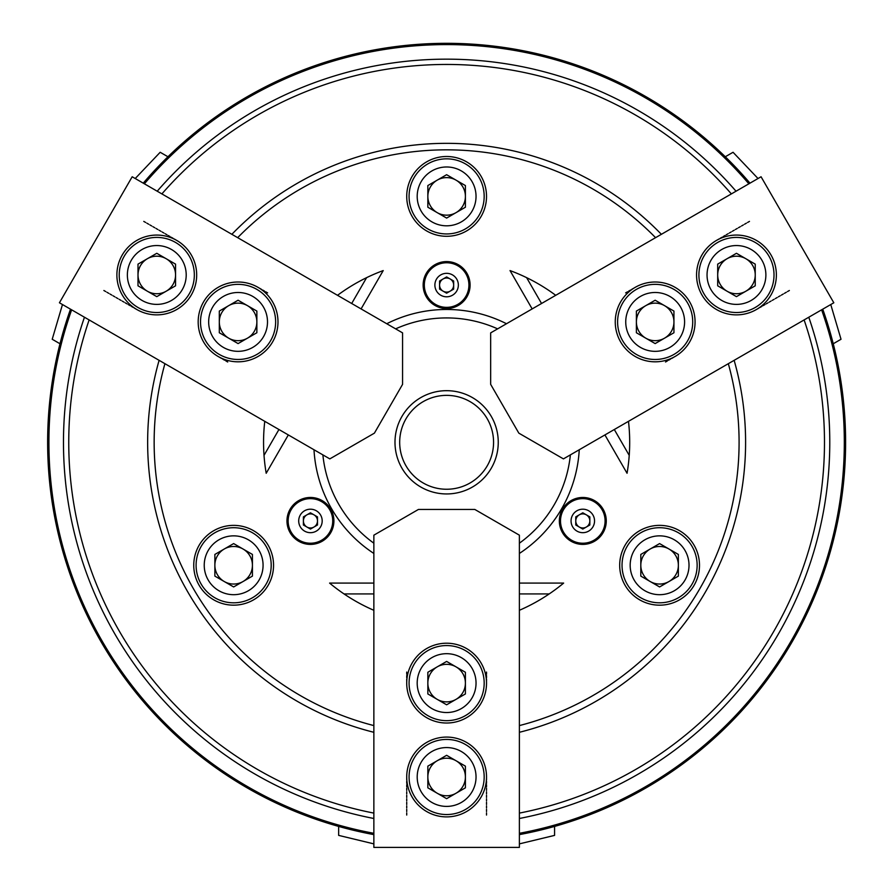 <?xml version="1.0" encoding="UTF-8"?>
<svg xmlns="http://www.w3.org/2000/svg" width="892" height="892" viewBox="0 0 892 892"><rect width="100%" height="100%" fill="white"/><g stroke="black" fill="none" stroke-linecap="round" stroke-linejoin="round"><path stroke-width="1.34" d="M406.719 683.116A39.895 39.895 0 0 0 466.572 717.67A39.895 39.895 0 0 0 466.572 648.562A39.895 39.895 0 0 0 406.719 683.116L406.719 682.614M406.719 776.988A39.895 39.895 0 0 0 466.572 811.542A39.895 39.895 0 0 0 466.572 742.434A39.895 39.895 0 0 0 406.719 776.988M519.378 847.4L373.86 847.4L373.86 535.178L418.459 509.432L474.789 509.432L519.378 535.178L519.378 847.4M717.692 242.446A37.553 37.553 0 0 0 717.692 307.495A37.553 37.553 0 0 0 774.011 274.97A37.553 37.553 0 0 0 717.692 242.446M721.751 249.492A29.425 29.425 0 0 0 721.751 300.448A29.425 29.425 0 0 0 765.882 274.97A29.425 29.425 0 0 0 721.751 249.492M736.457 296.646L717.692 285.808L717.692 264.132L736.457 253.295L755.234 264.132L755.234 285.808L736.457 296.646M727.08 291.227A18.777 18.777 0 0 0 755.234 274.97A18.777 18.777 0 0 0 727.08 258.713A18.777 18.777 0 0 0 727.08 291.227M636.386 289.387A37.553 37.553 0 0 0 636.386 354.436A37.553 37.553 0 0 0 692.716 321.912A37.553 37.553 0 0 0 636.386 289.387M640.445 296.434A29.425 29.425 0 0 0 640.445 347.389A29.425 29.425 0 0 0 684.588 321.912A29.425 29.425 0 0 0 640.445 296.434M655.163 343.587L636.386 332.749L636.386 311.074L655.163 300.225L673.939 311.074L673.939 332.749L655.163 343.587M645.775 338.168A18.777 18.777 0 0 0 673.939 321.912A18.777 18.777 0 0 0 645.775 305.655A18.777 18.777 0 0 0 645.775 338.168M258.033 287.358A39.895 39.895 0 0 0 198.18 321.912A39.895 39.895 0 0 0 258.033 356.465A39.895 39.895 0 0 0 258.033 287.358L258.468 287.603M176.727 240.416A39.895 39.895 0 0 0 116.885 274.97A39.895 39.895 0 0 0 176.727 309.524A39.895 39.895 0 0 0 176.727 240.416M59.429 302.778L132.183 176.761L402.571 332.872L402.571 384.363L374.406 433.144L329.817 458.889L59.429 302.778M486.519 672.055L486.519 674.218M486.519 675.567L486.519 677.742M486.519 679.091L486.519 681.265M486.519 777.668L486.519 779.831M486.519 781.191L486.519 783.354M486.519 784.704L486.519 786.878M486.519 788.227L486.519 790.401M486.519 791.75L486.519 793.913M486.519 795.263L486.519 797.437M486.519 798.786L486.519 800.96M486.519 802.309L486.519 804.484M486.519 805.833L486.519 807.996M486.519 809.345L486.519 811.519M486.519 812.868L486.519 815.043M406.719 672.055L406.719 674.218M406.719 675.567L406.719 677.742M406.719 679.091L406.719 681.265M406.719 777.668L406.719 779.831M406.719 781.191L406.719 783.354M406.719 784.704L406.719 786.878M406.719 788.227L406.719 790.401M406.719 791.75L406.719 793.913M406.719 795.263L406.719 797.437M406.719 798.786L406.719 800.96M406.719 802.309L406.719 804.484M406.719 805.833L406.719 807.996M406.719 809.345L406.719 811.519M406.719 812.868L406.719 815.043M519.378 843.877L554.579 835.391L554.579 826.416M373.86 843.877L338.659 835.391L338.659 826.416M394.989 442.309A51.636 51.636 0 0 0 472.437 487.032A51.636 51.636 0 0 0 472.437 397.598A51.636 51.636 0 0 0 394.989 442.309M399.683 442.309A46.941 46.941 0 0 0 470.095 482.962A46.941 46.941 0 0 0 470.095 401.656A46.941 46.941 0 0 0 399.683 442.309M300.281 526.804A11.73 11.73 0 0 0 320.607 526.804A11.73 11.73 0 0 0 310.438 509.198A11.73 11.73 0 0 0 300.281 526.804A11.73 11.73 0 0 1 298.708 520.939M317.485 516.869L310.438 512.8L303.403 516.869L303.403 524.998L310.438 529.067L317.485 524.998L317.485 516.869M291.127 532.078A22.3 22.3 0 0 0 329.75 532.078A22.3 22.3 0 0 0 310.438 498.639A22.3 22.3 0 0 0 291.127 532.078M306.915 527.027A7.036 7.036 0 0 0 317.485 520.939A7.036 7.036 0 0 0 306.915 514.84A7.036 7.036 0 0 0 306.915 527.027M443.101 278.962A7.036 7.036 0 0 0 443.101 291.16A7.036 7.036 0 0 0 453.66 285.061A7.036 7.036 0 0 0 443.101 278.962M589.846 520.939A7.036 7.036 0 0 0 579.287 514.84A7.036 7.036 0 0 0 579.287 527.027A7.036 7.036 0 0 0 589.846 520.939M453.66 289.131L453.66 281.002L446.624 276.933L439.578 281.002L439.578 289.131L446.624 293.189L453.66 289.131M575.764 524.998L582.799 529.067L589.846 524.998L589.846 516.869L582.799 512.8L575.764 516.869L575.764 524.998M446.624 273.331A11.73 11.73 0 0 0 436.456 290.926A11.73 11.73 0 0 0 456.782 290.926A11.73 11.73 0 0 0 446.624 273.331M592.968 526.804A11.73 11.73 0 0 0 582.799 509.198A11.73 11.73 0 0 0 572.642 526.804A11.73 11.73 0 0 0 592.968 526.804M446.624 262.761A22.3 22.3 0 0 0 427.313 296.211A22.3 22.3 0 0 0 465.936 296.211A22.3 22.3 0 0 0 446.624 262.761M602.111 532.078A22.3 22.3 0 0 0 582.799 498.639A22.3 22.3 0 0 0 563.488 532.078A22.3 22.3 0 0 0 602.111 532.078M322.871 454.875A124.389 124.389 0 0 0 373.86 543.206M519.378 543.206A124.389 124.389 0 0 0 570.378 454.875M497.625 328.858A124.389 124.389 0 0 0 395.624 328.858M434.883 264.734A23.471 23.471 0 0 1 470.095 285.061A23.471 23.471 0 0 1 434.883 305.387A23.471 23.471 0 0 1 434.883 264.734M606.27 520.939A23.471 23.471 0 0 1 571.07 541.254A23.471 23.471 0 0 1 571.07 500.613A23.471 23.471 0 0 1 606.27 520.939M313.995 449.746A132.841 132.841 0 0 0 373.86 553.453M519.378 553.453A132.841 132.841 0 0 0 579.254 449.746M506.5 323.729A132.841 132.841 0 0 0 386.749 323.729M628.481 421.325A183.061 183.061 0 0 1 627.054 473.273L604.91 434.928M532.156 308.911L510.023 270.577A183.061 183.061 0 0 1 555.727 295.308M526.626 277.657L541.544 303.492M614.298 429.509L629.217 455.355M264.021 455.355L278.94 429.509M351.693 303.492L366.612 277.657M337.522 295.308A183.061 183.061 0 0 1 383.214 270.577L361.082 308.911M288.328 434.928L266.195 473.273A183.061 183.061 0 0 1 264.768 421.325M286.968 520.939A23.471 23.471 0 0 0 322.179 541.254A23.471 23.471 0 0 0 322.179 500.613A23.471 23.471 0 0 0 286.968 520.939M344.022 593.927L373.86 593.927M519.378 593.927L549.216 593.927M519.378 610.295A183.061 183.061 0 0 0 563.644 583.089L519.378 583.089M373.86 583.089L329.594 583.089A183.061 183.061 0 0 0 373.86 610.295M625.638 292.888L627.511 291.807M628.682 291.127L630.566 290.045M631.726 289.365L633.61 288.283M717.101 240.082L718.974 238.989M720.145 238.32L722.029 237.239M723.2 236.558L725.073 235.477M726.244 234.797L728.128 233.715M729.288 233.035L731.172 231.953M732.343 231.273L734.227 230.192M735.387 229.523L737.271 228.43M738.442 227.761L740.315 226.668M741.486 225.999L743.37 224.918M744.541 224.238L746.414 223.156M747.585 222.476L749.47 221.394M665.532 361.996L667.417 360.903M668.576 360.234L670.461 359.153M671.631 358.473L673.505 357.391M674.675 356.711L675.11 356.465A39.895 39.895 0 0 0 675.11 287.358A39.895 39.895 0 0 0 615.257 321.912A39.895 39.895 0 0 0 675.11 356.465M756.996 309.19L758.88 308.097M760.051 307.428L761.924 306.346M763.095 305.666L764.979 304.585M766.139 303.904L768.023 302.823M769.194 302.143L771.067 301.061M772.238 300.381L774.122 299.299M775.293 298.619L777.166 297.538M778.337 296.869L780.221 295.776M781.392 295.107L783.265 294.014M784.436 293.345L786.32 292.264M787.48 291.584L789.364 290.502M758.01 178.511L733.057 152.276L725.285 156.758M830.764 304.54L841.022 339.261L833.251 343.755M227.705 361.996L225.832 360.903M224.661 360.234L222.777 359.153M221.617 358.473L219.733 357.391M136.242 309.19L134.369 308.097M133.198 307.428L131.314 306.346M130.154 305.666L128.27 304.585M127.099 303.904L125.215 302.823M124.055 302.143L122.171 301.061M121 300.381L119.127 299.299M117.956 298.619L116.071 297.538M114.901 296.869L113.028 295.776M111.857 295.107L109.972 294.014M108.802 293.345L106.928 292.264M105.758 291.584L103.873 290.502M267.611 292.888L265.727 291.807M264.556 291.127L262.683 290.045M261.512 289.365L259.628 288.283M176.148 240.082L174.263 238.989M173.093 238.32L171.219 237.239M170.049 236.558L168.164 235.477M166.994 234.797L165.12 233.715M163.95 233.035L162.065 231.953M160.906 231.273L159.021 230.192M157.851 229.523L155.977 228.43M154.807 227.761L152.922 226.668M151.751 225.999L149.878 224.918M148.708 224.238L146.823 223.156M145.652 222.476L143.779 221.394M62.473 304.54L52.215 339.261L59.998 343.755M135.227 178.511L160.181 152.276L167.964 156.758M373.86 725.586A292.464 292.464 0 0 1 164.92 363.68L159.11 360.323A298.976 298.976 0 0 0 373.86 732.299M749.982 183.15A398.992 398.992 0 0 0 143.255 183.15L144.905 184.109M699.495 565.272A39.895 39.895 0 0 1 639.642 599.825A39.895 39.895 0 0 1 639.642 530.718A39.895 39.895 0 0 1 699.495 565.272M728.318 363.68A292.464 292.464 0 0 1 519.378 725.586M237.673 237.662A292.464 292.464 0 0 1 655.564 237.662M193.754 565.272A39.895 39.895 0 0 0 253.596 599.825A39.895 39.895 0 0 0 253.596 530.718A39.895 39.895 0 0 0 193.754 565.272M426.677 161.842A39.895 39.895 0 0 1 486.519 196.396A39.895 39.895 0 0 1 426.677 230.95A39.895 39.895 0 0 1 426.677 161.842M519.378 732.299A298.976 298.976 0 0 0 734.138 360.323M519.378 813.103A377.862 377.862 0 0 0 804.116 319.927M519.378 818.488A383.159 383.159 0 0 0 808.788 317.229M519.378 833.306A397.709 397.709 0 0 0 821.61 309.825M519.378 834.611A398.992 398.992 0 0 0 822.736 309.167M70.501 309.167A398.992 398.992 0 0 0 373.86 834.611M71.628 309.825A397.709 397.709 0 0 0 373.86 833.306M748.856 183.797A397.709 397.709 0 0 0 144.381 183.797M89.122 319.927A377.862 377.862 0 0 0 373.86 813.103M84.461 317.229A383.159 383.159 0 0 0 373.86 818.488M661.373 234.306A298.976 298.976 0 0 0 231.864 234.306M731.362 193.91A377.862 377.862 0 0 0 161.887 193.91M736.023 191.211A383.159 383.159 0 0 0 157.215 191.211M252.425 597.785A37.553 37.553 0 0 0 252.425 532.747A37.553 37.553 0 0 0 196.095 565.272A37.553 37.553 0 0 0 252.425 597.785M409.071 196.396A37.553 37.553 0 0 0 465.401 228.91A37.553 37.553 0 0 0 465.401 163.872A37.553 37.553 0 0 0 409.071 196.396M248.366 590.749A29.425 29.425 0 0 0 248.366 539.794A29.425 29.425 0 0 0 204.235 565.272A29.425 29.425 0 0 0 248.366 590.749M417.2 196.396A29.425 29.425 0 0 0 461.331 221.874A29.425 29.425 0 0 0 461.331 170.918A29.425 29.425 0 0 0 417.2 196.396M233.648 543.585L252.425 554.434L252.425 576.109L233.648 586.947L214.872 576.109L214.872 554.434L233.648 543.585M465.401 207.234L446.624 218.072L427.848 207.234L427.848 185.558L446.624 174.709L465.401 185.558L465.401 207.234M243.037 549.004A18.777 18.777 0 0 0 214.872 565.272A18.777 18.777 0 0 0 243.037 581.528A18.777 18.777 0 0 0 243.037 549.004M456.013 212.653A18.777 18.777 0 0 0 456.013 180.128A18.777 18.777 0 0 0 427.848 196.396A18.777 18.777 0 0 0 456.013 212.653M678.366 532.747A37.553 37.553 0 0 0 622.036 565.272A37.553 37.553 0 0 0 678.366 597.785A37.553 37.553 0 0 0 678.366 532.747M674.307 539.794A29.425 29.425 0 0 0 630.176 565.272A29.425 29.425 0 0 0 674.307 590.749A29.425 29.425 0 0 0 674.307 539.794M640.813 576.109L640.813 554.434L659.589 543.585L678.366 554.434L678.366 576.109L659.589 586.947L640.813 576.109M640.813 565.272A18.777 18.777 0 0 0 668.978 581.528A18.777 18.777 0 0 0 668.978 549.004A18.777 18.777 0 0 0 640.813 565.272M219.309 321.912A18.777 18.777 0 0 0 247.474 338.168A18.777 18.777 0 0 0 247.474 305.655A18.777 18.777 0 0 0 219.309 321.912M238.086 300.225L256.863 311.074L256.863 332.749L238.086 343.587L219.309 332.749L219.309 311.074L238.086 300.225M223.368 347.389A29.425 29.425 0 0 0 267.5 321.912A29.425 29.425 0 0 0 223.368 296.434A29.425 29.425 0 0 0 223.368 347.389M219.309 354.436A37.553 37.553 0 0 0 275.639 321.912A37.553 37.553 0 0 0 219.309 289.387A37.553 37.553 0 0 0 219.309 354.436M138.004 307.495A37.553 37.553 0 0 0 194.333 274.97A37.553 37.553 0 0 0 138.004 242.446A37.553 37.553 0 0 0 138.004 307.495M142.073 300.448A29.425 29.425 0 0 0 186.205 274.97A29.425 29.425 0 0 0 142.073 249.492A29.425 29.425 0 0 0 142.073 300.448M175.557 264.132L175.557 285.808L156.78 296.646L138.004 285.808L138.004 264.132L156.78 253.295L175.557 264.132M175.557 274.97A18.777 18.777 0 0 0 147.392 258.713A18.777 18.777 0 0 0 147.392 291.227A18.777 18.777 0 0 0 175.557 274.97M490.667 332.872L490.667 384.363L518.832 433.144L563.432 458.889L833.819 302.778L761.066 176.761L490.667 332.872M756.416 309.524A39.895 39.895 0 0 0 756.416 240.416A39.895 39.895 0 0 0 696.563 274.97A39.895 39.895 0 0 0 756.416 309.524M456.013 699.373A18.777 18.777 0 0 0 456.013 666.848A18.777 18.777 0 0 0 427.848 683.116A18.777 18.777 0 0 0 456.013 699.373M427.848 693.954L427.848 672.267L446.624 661.429L465.401 672.267L465.401 693.954L446.624 704.792L427.848 693.954M476.038 683.116A29.425 29.425 0 0 0 431.906 657.627A29.425 29.425 0 0 0 431.906 708.594A29.425 29.425 0 0 0 476.038 683.116M484.178 683.116A37.553 37.553 0 0 0 427.848 650.591A37.553 37.553 0 0 0 427.848 715.629A37.553 37.553 0 0 0 484.178 683.116M484.178 776.988A37.553 37.553 0 0 0 427.848 744.474A37.553 37.553 0 0 0 427.848 809.512A37.553 37.553 0 0 0 484.178 776.988M476.038 776.988A29.425 29.425 0 0 0 431.906 751.51A29.425 29.425 0 0 0 431.906 802.466A29.425 29.425 0 0 0 476.038 776.988M427.848 766.15L446.624 755.312L465.401 766.15L465.401 787.826L446.624 798.674L427.848 787.826L427.848 766.15M437.236 760.731A18.777 18.777 0 0 0 437.236 793.256A18.777 18.777 0 0 0 465.401 776.988A18.777 18.777 0 0 0 437.236 760.731"/></g></svg>
